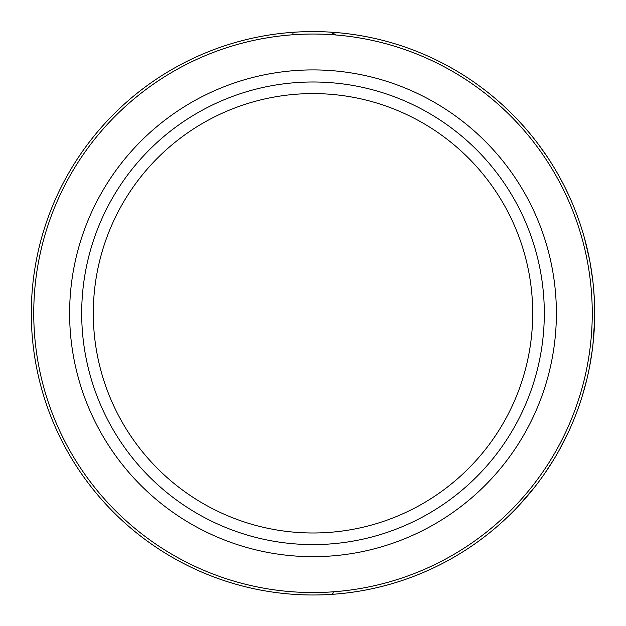 <?xml version="1.0" encoding="UTF-8"?>
<svg xmlns="http://www.w3.org/2000/svg" width="626" height="626" viewBox="0 0 626 626"><rect width="100%" height="100%" fill="white"/><g stroke="black" fill="none" stroke-linecap="round" stroke-linejoin="round"><path stroke-width="0.94" d="M515.261 117.219L515.801 117.774M515.855 117.837L516.489 118.486M517.021 119.05L517.53 119.582M518.453 120.56L518.985 121.131M519.862 122.078L520.722 123.009M523.508 126.1L525.347 128.189M526.114 129.066L530.175 133.87M531.591 135.607L533.102 137.477M530.848 134.7L534.166 138.815M517.679 119.738L524.658 127.399M525.175 127.986L530.23 133.941M537.945 143.714L547.429 157.095M549.37 160.053L553.9 167.267M542.116 149.403L544.033 152.118M546.341 155.475L547.108 156.617M547.672 157.462L548.251 158.339M552.977 165.757L553.494 166.602M569.245 196.267L570.482 199.029M557.171 172.807L559.088 176.203M560.646 179.028L563.392 184.216M563.431 184.302L563.674 184.764M564.269 185.938L566.671 190.797M568.447 194.537L568.877 195.476M584.434 237.943L589.614 260.017M585.881 243.365L588.323 253.679M590.122 262.717L592.838 280.957M593.558 287.983L594.356 299.338M594.528 323.251L594.364 327.046M594.277 328.767L594.246 329.323M594.035 332.688L593.941 333.932M593.847 335.184L593.777 336.115M593.425 340.059L593.37 340.63M594.622 319.769L592.932 344.801M590.373 362.493L590.255 363.143M590.208 363.409L589.872 365.232M589.582 366.758L589.379 367.775M589.285 368.268L589.105 369.144M588.557 371.813L587.728 375.592M592.352 349.582L589.629 366.484M591.476 355.787L591.171 357.751M590.811 359.958L590.686 360.67M583.596 391.618L583.409 392.244M583.33 392.51L582.806 394.286M582.352 395.765L582.047 396.759M581.898 397.236L581.632 398.089M580.803 400.695L580.419 401.837M586.93 378.988L582.438 395.499M585.404 385.068L584.895 386.978M584.301 389.137L584.105 389.834M570.482 427.558A281.7 281.7 0 0 1 567.226 434.624L566.733 435.673M566.225 436.705L565.873 437.425M565.184 438.834L563.995 441.189M563.846 441.479L563.314 442.519M562.617 443.857L562.297 444.46M562.132 444.773L560.301 448.193M560.223 448.333L559.621 449.429M569.05 430.743L559.378 449.867M553.533 459.914L544.69 473.522M555.059 457.387L555.411 456.784M535.066 486.613L518.359 506.121M495.651 98.83L502.623 104.972M503.586 105.849L510.346 112.265M556.381 313.29A243.381 243.381 0 0 1 313 556.67A243.381 243.381 0 0 1 69.619 313.29A243.381 243.381 0 0 1 313 69.909A243.381 243.381 0 0 1 556.381 313.29M333.204 33.64L331.123 32.176L335.849 34.798M333.415 591.961L332.915 593.448L333.415 591.961M332.758 593.628L331.217 594.403L332.758 593.628M292.585 34.618L293.085 33.139L292.585 34.618M293.242 32.951L294.783 32.184L293.242 32.951M313 31.59A281.7 281.7 0 0 0 31.449 304.228A281.7 281.7 0 0 0 294.877 594.41A281.7 281.7 0 0 0 594.551 322.359A281.7 281.7 0 0 0 313 31.59A281.7 281.7 0 0 0 31.449 304.228A281.7 281.7 0 0 0 294.877 594.41A281.7 281.7 0 0 0 594.551 322.359A281.7 281.7 0 0 0 313 31.59M81.693 313.29A231.307 231.307 0 0 1 313 81.99A231.307 231.307 0 0 1 544.307 313.29A231.307 231.307 0 0 1 313 544.597A231.307 231.307 0 0 1 81.693 313.29M565.998 437.175L565.309 438.568M564.589 440.008L562.453 444.17M562.351 444.358L561.287 446.361M582.039 396.79L580.685 401.047M589.371 367.806L588.479 372.18M558.893 175.843L563.611 184.639M564.66 186.704L569.05 195.844M313 34.039A279.251 279.251 0 0 1 554.839 452.919A279.251 279.251 0 0 1 71.161 452.919A279.251 279.251 0 0 1 313 34.039M313 93.587A219.703 219.703 0 0 1 503.265 423.145A219.703 219.703 0 0 1 122.735 423.145A219.703 219.703 0 0 1 313 93.587"/></g></svg>
